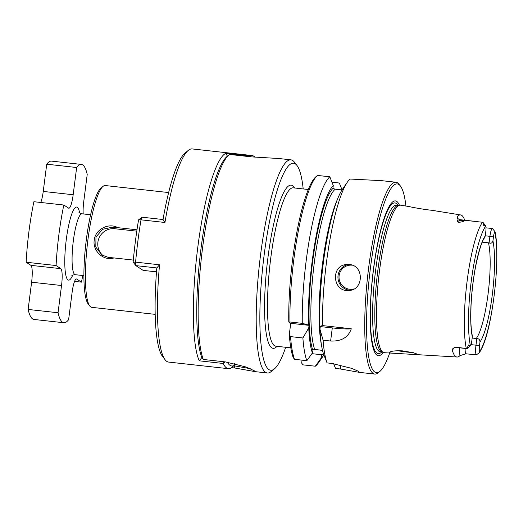 <?xml version="1.0" encoding="UTF-8"?>
<svg xmlns="http://www.w3.org/2000/svg" width="523" height="523" viewBox="0 0 523 523"><rect width="100%" height="100%" fill="white"/><g stroke="black" fill="none" stroke-linecap="round" stroke-linejoin="round"><path stroke-width="0.78" d="M83.203 213.933A15.317 2.831 -83.7 0 1 83.739 201.656L87.223 174.427A79.653 14.709 96.3 0 0 81.392 164.418A79.653 14.709 96.3 0 0 76.652 167.504L73.168 194.739A15.317 2.831 -83.7 0 1 68.84 208.232A15.317 2.831 -83.7 0 1 68.585 208.141L63.826 205.023A79.653 14.709 96.3 0 0 56.079 265.54L60.831 268.659A15.317 2.831 -83.7 0 1 61.537 285.519L58.046 312.747A79.653 14.709 96.3 0 0 63.884 322.756A79.653 14.709 96.3 0 0 68.618 319.671L72.109 292.435A15.317 2.831 -83.7 0 1 76.436 278.942A15.317 2.831 -83.7 0 1 76.691 279.034L81.444 282.152A79.653 14.709 96.3 0 0 82.771 275.529M63.826 205.023L33.903 201.715A79.653 14.709 96.3 0 0 26.15 262.232L56.079 265.54M81.392 164.418L51.463 161.11A79.653 14.709 96.3 0 0 46.73 164.196L76.652 167.504M61.537 285.519L31.609 282.211L28.124 309.439L58.046 312.747M28.124 309.439A79.653 14.709 96.3 0 0 33.962 319.448L63.884 322.756M31.609 282.211A15.317 2.831 96.3 0 0 30.909 265.351L26.15 262.232M40.781 202.479A15.317 2.831 96.3 0 0 43.239 191.431L46.73 164.196M74.567 281.387L81.444 282.152M164.954 222.478L141.014 219.837A107.222 19.802 96.3 0 0 135.594 262.134L133.136 262.193A104.162 19.24 96.3 0 1 138.569 219.83L141.014 219.837L142.06 217.208L163.045 219.529L164.954 222.478A107.222 19.802 -83.7 0 1 188.247 150.415A107.222 19.802 -83.7 0 1 192.157 148.924L252.008 155.54A107.222 19.802 -83.7 0 1 254.969 157.22M163.013 219.523A104.162 19.24 -83.7 0 1 185.024 153.082L188.247 150.415M133.136 262.193L135.856 265.619L135.594 262.134L159.535 264.782L156.815 267.939A104.162 19.24 96.3 0 0 162.542 356.457L165.098 359.765A107.222 19.802 96.3 0 0 168.589 362.073L228.44 368.689A107.222 19.802 -83.7 0 1 223.236 363.472L223.21 361.668M159.535 264.782A107.222 19.802 96.3 0 0 165.098 359.765M202.198 357.059L199.296 360.824A107.222 19.802 96.3 0 1 197.786 247.359A107.222 19.802 96.3 0 1 225.884 153.278L227.413 156.181M199.296 360.824L223.236 363.472L225.178 361.883M227.348 362.151A104.162 19.24 -83.7 0 0 234.023 365.544L230.623 368.31A107.222 19.802 -83.7 0 1 228.44 368.689M250.452 156.756L249.824 155.919A107.222 19.802 -83.7 0 1 252.008 155.54M225.884 153.278L249.824 155.919L249.602 156.658M234.023 365.544L234.291 363.433M156.841 267.939L135.856 265.619L143.125 270.378L156.501 271.855M138.569 219.83L142.06 217.208M342.029 189.934L335.269 189.189L332.903 188.45L333.275 185.541A88.531 16.35 96.3 0 0 308.609 325.051L309.06 325.352L308.727 327.947A88.531 16.35 96.3 0 0 312.394 353.005L313.225 349.207L322.521 350.423M311.917 353.666L321.684 354.744L320.847 358.543A88.531 16.35 96.3 0 0 323.476 355.535A88.531 16.35 96.3 0 0 323.881 354.927M323.829 354.79L321.717 354.712M285.689 347.279A104.162 19.24 -83.7 0 1 274.47 368.826L271.254 371.5A107.222 19.802 -83.7 0 1 267.345 372.991A107.222 19.802 -83.7 0 1 260.631 254.309A107.222 19.802 -83.7 0 1 290.912 159.842L278.962 158.521L251.7 156.893L229.558 154.442A107.222 19.802 96.3 0 0 228.943 154.913L227.015 156.514A105.385 19.462 96.3 0 0 200.937 249.138A105.385 19.462 96.3 0 0 201.734 357.386L203.29 359.464L225.439 361.916L246.241 367.048L255.871 371.52L255.401 371.67L234.735 367.996L234.552 365.865L250.282 368.669M168.648 192.556L105.254 185.547A61.269 11.316 96.3 0 0 103.024 186.397A61.269 11.316 96.3 0 0 87.276 245.209A61.269 11.316 96.3 0 0 89.799 306.033A61.269 11.316 96.3 0 0 91.793 307.347L155.181 314.356M117.871 227.675L112.419 227.178L102.541 229.322L95.984 236.984L95.801 247.072L102.011 255.074L108.542 257.44L113.988 257.937C103.698 261.343 92.388 250.929 94.238 240.214C95.173 229.388 108.706 222.38 117.871 227.675L136.987 229.787M113.988 257.937L133.332 260.075M290.912 159.842A107.222 19.802 -83.7 0 1 294.403 162.15L296.959 165.458A104.162 19.24 -83.7 0 1 303.196 188.94M274.47 368.826A104.162 19.24 -83.7 0 1 264.148 254.982A104.162 19.24 -83.7 0 1 296.959 165.458M288.781 322.05L289.938 321.985A96.5 17.821 96.3 0 1 317.494 175.434L315.794 176.846A94.97 17.54 96.3 0 0 288.781 322.05L290.729 323.325L289.304 334.472A94.97 17.54 96.3 0 0 293.22 357.582L294.514 359.314L306.851 360.674L312.394 353.005M323.476 355.535L318.631 362.583A96.5 17.821 96.3 0 1 315.304 366.211L302.967 364.851L301.673 363.119L302.052 360.144M228.943 154.913A107.222 19.802 96.3 0 0 202.381 249.399A107.222 19.802 96.3 0 0 203.29 359.464M231.454 367.636L234.735 367.996M405.933 206.049A94.97 17.54 96.3 0 0 400.389 185.972L399.108 184.318A96.5 17.821 96.3 0 0 395.97 182.239A96.5 17.821 96.3 0 0 367.649 276.203A96.5 17.821 96.3 0 0 374.762 374.076A96.5 17.821 96.3 0 0 378.279 372.736L379.888 371.402A94.97 17.54 96.3 0 0 389.681 353.018M395.97 182.239L381.79 180.677L350.05 179.029A96.5 17.821 96.3 0 0 347.364 182.154A96.5 17.821 96.3 0 0 322.488 325.587L351.286 328.771C348.311 337.387 341.421 341.48 330.614 341.035L332.295 327.914A24.509 2.249 -172.7 0 0 351.286 328.771M332.295 327.914L320.285 326.587L319.952 329.189L323.096 340.205L330.614 341.035M323.096 340.205A96.5 17.821 96.3 0 0 327.065 362.91L331.922 363.446L351.646 368.355L357.889 371.016L359.621 372.402L340.375 368.983L340.885 365.028M333.609 363.655L335.524 368.447L340.375 368.983M349.338 264.52L346.939 264.488C330.163 265.037 332.602 292.592 349.044 290.442C363.818 290.082 364.237 265.37 349.338 264.52M331.968 182.207L339.349 183.024L342.055 189.901M315.304 366.211L320.847 358.543M327.065 362.91L323.613 354.248A88.531 16.35 96.3 0 1 319.952 329.189M289.304 334.472L290.546 336.609L302.882 337.976L308.727 327.947M290.729 323.325L309.06 325.352M302.882 337.976A96.5 17.821 96.3 0 0 306.851 360.674M290.546 336.609A96.5 17.821 96.3 0 0 294.514 359.314M322.488 325.587L319.828 326.293L320.285 326.587M457.292 217.823L457.252 217.673C457.651 217.555 456.161 218.163 460.299 219.725A8.826 1.628 96.3 0 0 459.632 220.281L458.403 222.301C461.155 222.151 463.097 221.647 464.228 220.791L469.726 220.83L482.925 222.295L483.71 224.563C483.461 225.413 483.612 225.583 484.167 225.067L485.756 226.067A5.76 1.066 -83.7 0 1 485.756 231.964L485.252 235.912A55.758 10.297 96.3 0 0 473.008 282.616A55.758 10.297 96.3 0 0 472.315 336.884L471.811 340.833A5.76 1.066 -83.7 0 1 470.412 345.814L467.176 348.501A8.826 1.628 -83.7 0 1 466.856 348.619A8.826 1.628 -83.7 0 1 466.751 348.593L456.01 347.148C453.153 347.854 451.957 349.024 452.415 350.665A70.507 13.023 -83.7 0 0 457.043 357.019L416.779 354.627L418.086 354.444L413.366 352.711L402.435 350.868C395.767 350.606 391.55 351.018 389.772 352.103C389.125 352.698 390.439 353.084 393.714 353.26L416.779 354.627M471.014 344.637L475.976 345.187L476.819 338.616C478.807 338.564 479.872 339.662 480.003 341.918L479.493 345.866A5.76 1.066 96.3 0 0 479.499 351.757A66.094 12.206 96.3 0 0 494.032 296.378A66.094 12.206 96.3 0 0 494.843 232.016L494.843 232.016A5.76 1.066 96.3 0 0 493.444 236.991L492.934 240.94C492.248 243.038 490.96 243.685 489.083 242.881L482.265 242.182M493.444 236.991L489.92 236.311A8.826 1.628 96.3 0 1 492.411 228.538A8.826 1.628 96.3 0 1 492.522 228.571L495.026 231.748C500.583 256.329 492.98 324.907 482.193 347.527L479.506 352.607L476.342 354.869L466.052 353.796A8.826 1.628 -83.7 0 1 465.15 348.436M393.714 353.26L384.307 352.705A74.207 13.709 -83.7 0 1 383.503 352.522A74.207 13.709 -83.7 0 1 379.535 270.548A74.207 13.709 -83.7 0 1 399.794 205.186A74.207 13.709 -83.7 0 1 400.618 205.186L409.012 206.552C412.026 207.291 424.336 209.573 431.691 210.266L460.639 214.933A71.121 13.134 96.3 0 0 457.318 216.463L457.998 219.804C457.174 220.641 457.305 221.471 458.403 222.301M398.121 350.743A11.486 1.053 -172.7 0 0 412.582 352.509M464.705 220.216A71.121 13.134 96.3 0 0 460.639 214.933M482.925 222.295A8.826 1.628 -83.7 0 1 483.03 222.399L485.756 226.067A66.094 12.206 96.3 0 0 471.223 281.446A66.094 12.206 96.3 0 0 470.412 345.814L468.726 345.566C468.36 344.611 468.17 344.729 468.163 345.912L466.751 348.593M466.156 353.79A8.826 1.628 -83.7 0 1 466.052 353.796L459.965 355.607A70.507 13.023 -83.7 0 1 457.043 357.019M479.493 345.866L475.976 345.187A8.826 1.628 96.3 0 0 476.342 354.869M479.499 351.757L479.434 352.574M399.794 205.186L397.97 205.474A73.723 13.618 96.3 0 0 377.024 277.236A73.723 13.618 96.3 0 0 381.783 351.842L383.503 352.522M399.435 205.245A77.868 14.383 96.3 0 0 372.566 276.745A77.868 14.383 96.3 0 0 383.169 352.391M400.389 185.972A94.97 17.54 96.3 0 0 369.428 276.399A94.97 17.54 96.3 0 0 379.888 371.402M317.494 175.434L329.83 176.794A96.5 17.821 96.3 0 0 302.274 323.351L289.938 321.985M333.275 185.541L329.83 176.794M308.609 325.051L302.274 323.351M485.266 235.801L489.92 236.311L489.083 242.881M476.819 338.616L476.224 338.499A52.078 9.617 96.3 0 0 488.018 294.397A52.078 9.617 96.3 0 0 488.475 242.868M472.164 338.048L476.224 338.499M472.315 336.884L472.289 335.57C471.426 331.497 470.935 325.94 470.805 318.88L471.02 306.04C471.641 292.873 473.132 279.923 475.492 267.194C478.846 250.942 481.879 241.116 484.605 237.71L485.252 235.912M347.364 182.154L342.513 189.202A88.531 16.35 96.3 0 0 319.828 326.293M233.735 365.78L234.552 365.865L234.847 363.563M136.784 231.166L114.792 228.734A15.317 14.99 -56.8 0 0 99.004 238.109A15.317 14.99 -56.8 0 0 103.293 255.825M103.024 186.397L100.932 188.136A59.282 10.95 96.3 0 0 85.694 245.032A59.282 10.95 96.3 0 0 88.139 303.876L89.799 306.033M72.73 275.111A36.76 6.792 -83.7 0 1 65.643 274.215A36.76 6.792 -83.7 0 1 66.297 239.436A36.76 6.792 -83.7 0 1 79.614 212.841M83.896 275.654L75.26 274.699A30.635 5.661 -83.7 0 1 73.338 240.789A30.635 5.661 -83.7 0 1 81.987 213.796C79.849 213.096 78.81 212.515 78.875 212.05M76.691 279.034L76.168 278.981M73.168 194.739L43.239 191.431M60.831 268.659L30.909 265.351M321.214 355.712A85.779 15.84 96.3 0 0 322.292 354.627M290.036 322.868A79.653 14.709 96.3 0 0 290.317 326.574M277.027 346.318A82.104 15.167 -83.7 0 1 267.959 257.473A82.104 15.167 -83.7 0 1 294.527 187.979M290.808 347.847L275.765 346.18A79.653 14.709 -83.7 0 1 270.77 258.016A79.653 14.709 -83.7 0 1 293.266 187.842L308.315 189.503M332.903 188.404A85.779 15.84 96.3 0 0 312.381 263.651A85.779 15.84 96.3 0 0 312.754 350.175M480.003 341.918A55.758 10.297 96.3 0 0 492.248 295.207A55.758 10.297 96.3 0 0 492.934 240.94M457.579 218.228A13.421 2.478 96.3 0 0 457.318 216.463M464.228 220.791L459.632 220.281A4.596 4.197 31.3 0 1 457.998 219.804M482.487 222.229A69.762 12.885 96.3 0 0 467.176 280.655A69.762 12.885 96.3 0 0 466.307 348.534M466.856 348.619L456.383 347.462A8.826 1.628 -83.7 0 1 456.01 347.148M453.402 348.331A13.421 2.478 -83.7 0 1 452.415 350.665M459.965 355.607A13.421 2.478 -83.7 0 1 459.763 347.841M398.317 205.421L396.46 205.212A73.723 13.618 96.3 0 0 374.828 276.994A73.723 13.618 96.3 0 0 380.26 351.77L382.117 351.972M397.931 205.376A75.815 14.003 96.3 0 0 372.664 276.759A75.815 14.003 96.3 0 0 381.731 351.933M352.28 265.213A12.101 11.885 -94.6 0 0 339.061 278.216A12.101 11.885 -94.6 0 0 354.123 288.886M348.318 264.448A13.023 12.787 -94.6 0 0 350.403 290.258M337.596 199.001A84.249 15.559 96.3 0 0 321.645 271.117A84.249 15.559 96.3 0 0 321.462 344.971M335.269 189.189A84.249 15.559 96.3 0 0 314.343 262.402A84.249 15.559 96.3 0 0 314.722 349.56M112.419 227.178L114.792 228.734M484.167 225.067L483.71 224.563M468.726 345.566L468.163 345.912M90.629 214.757L81.987 213.796M71.834 275.726C71.893 275.255 73.03 274.908 75.26 274.699M267.345 372.991L255.401 371.67M374.762 374.076L359.621 372.402M492.411 228.538L485.985 227.832M474.995 221.353L460.299 219.725M456.383 347.462C454.056 347.821 452.918 348.272 452.957 348.808L453.134 348.449"/></g></svg>
